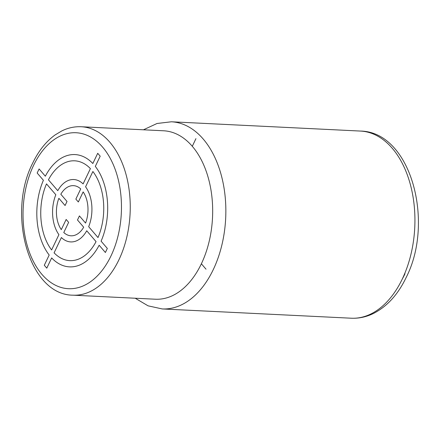 <?xml version="1.0" encoding="UTF-8"?>
<svg xmlns="http://www.w3.org/2000/svg" width="440" height="440" viewBox="0 0 440 440"><rect width="100%" height="100%" fill="white"/><g stroke="black" fill="none" stroke-linecap="round" stroke-linejoin="round"><path stroke-width="0.66" d="M72.963 295.18L155.386 299.222A84.321 53.064 -87.2 0 0 201.377 263.774A84.321 53.064 -87.2 0 0 208.181 177.496A84.321 53.064 -87.2 0 0 163.647 130.785L81.23 126.742C74.597 126.445 68.151 127.826 61.892 130.883L55.094 134.942C45.991 141.543 38.528 150.931 32.703 163.114C6.76 213.362 28.787 294.993 72.963 295.18A84.321 53.064 -87.2 0 0 118.954 259.732A84.321 53.064 -87.2 0 0 125.758 173.454A84.321 53.064 -87.2 0 0 81.23 126.742M201.377 263.774L206.024 269.197M195.932 138.661L192.291 146.295M67.017 201.46L60.819 194.233A25.108 15.802 -87.2 0 1 80.718 188.92L75.862 199.1L78.342 201.988L83.149 191.912A24.987 15.725 -87.2 0 1 85.558 223.064L79.42 215.914L77.479 219.984L83.683 227.211A25.108 15.802 -87.2 0 1 63.778 232.524L68.635 222.349L66.154 219.456L61.298 229.636A25.108 15.802 -87.2 0 1 58.878 198.308L65.076 205.53L67.017 201.46M46.503 183.893L55.825 194.75A31.229 19.651 -87.2 0 0 58.911 234.641L51.612 249.942A49.968 31.444 -87.2 0 1 46.503 183.893M57.767 190.68L48.444 179.823A49.968 31.444 -87.2 0 1 90.404 168.614L83.105 183.909A31.229 19.651 -87.2 0 0 57.767 190.68M37.169 173.019L43.401 180.274A56.215 35.376 -87.2 0 0 49.181 255.035L44.303 265.26L46.783 268.153L51.662 257.928A56.215 35.376 -87.2 0 0 99.154 245.24L105.386 252.5L107.327 248.424L101.096 241.17A56.215 35.376 -87.2 0 0 95.315 166.408L100.194 156.184L97.713 153.291L92.835 163.515A56.215 35.376 -87.2 0 0 45.342 176.204L39.111 168.944L37.169 173.019M54.071 252.885L61.391 237.534A31.229 19.651 -87.2 0 0 86.73 230.764L96.052 241.626A49.968 31.444 -87.2 0 1 54.093 252.835M97.993 237.551L88.671 226.694A31.229 19.651 -87.2 0 0 85.586 186.802L92.884 171.501A49.968 31.444 -87.2 0 1 97.993 237.551M33.489 165.561A78.073 49.132 -87.2 0 0 41.904 274.34A78.073 49.132 -87.2 0 0 111.007 255.882A78.073 49.132 -87.2 0 0 102.592 147.103A78.073 49.132 -87.2 0 0 33.489 165.561M135.196 298.232L148.082 305.833L162.195 308.935A93.687 58.96 -87.2 0 0 213.296 269.555A93.687 58.96 -87.2 0 0 220.858 173.69A93.687 58.96 -87.2 0 0 171.38 121.787L157.025 123.492L143.457 129.795M171.38 121.787L360.459 131.065A93.687 58.96 92.8 0 1 409.937 182.969A93.687 58.96 92.8 0 1 402.375 278.828A93.687 58.96 92.8 0 1 351.274 318.214L162.195 308.935M404.998 273.768A84.321 53.064 92.8 0 1 402.254 279.087M360.459 131.065C410.845 131.763 434.737 221.859 406.181 277.447C398.046 294.47 387.118 306.488 373.395 313.5C366.267 316.982 358.892 318.549 351.274 318.214"/></g></svg>
